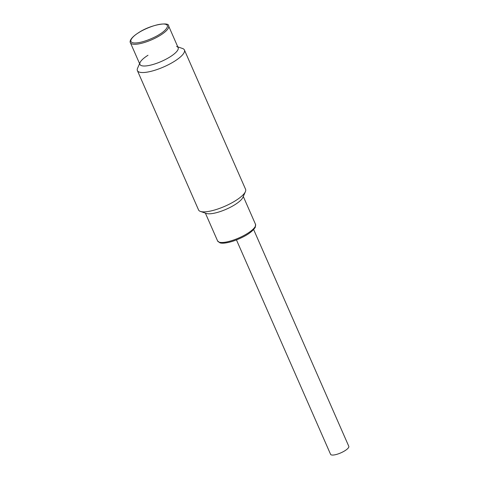 <?xml version="1.0" encoding="UTF-8"?>
<svg xmlns="http://www.w3.org/2000/svg" width="479" height="479" viewBox="0 0 479 479"><rect width="100%" height="100%" fill="white"/><g stroke="black" fill="none" stroke-linecap="round" stroke-linejoin="round"><path stroke-width="0.72" d="M236.47 239.943L330.576 454.32A9.951 2.79 -23.7 0 0 332.169 455.05A9.951 2.79 -23.7 0 0 342.982 451.835A9.951 2.79 -23.7 0 0 348.796 446.32L253.66 229.603M176.625 46.475A20.86 5.856 156.3 0 1 170.093 56.857A20.86 5.856 -23.7 0 0 178.146 47.678L168.614 25.962A20.86 5.856 156.3 0 1 160.555 35.141A20.86 5.856 156.3 0 1 130.408 42.727L139.946 64.449A20.86 5.856 -23.7 0 0 170.093 56.857A20.86 5.856 156.3 0 1 148.712 65.533A20.86 5.856 156.3 0 1 140.09 62.515A20.86 5.856 156.3 0 1 147.999 55.265M177.793 46.876L182.535 48.493A25.674 7.203 156.3 0 1 184.409 49.972A25.674 7.203 156.3 0 1 174.494 61.276A25.674 7.203 156.3 0 1 141.503 72.503A25.674 7.203 156.3 0 1 137.395 70.611A25.674 7.203 156.3 0 1 137.575 68.234L139.593 63.647M137.395 70.611L198.557 209.946A25.674 7.203 -23.7 0 0 200.432 211.425A25.674 7.203 -23.7 0 0 202.665 211.838A25.674 7.203 -23.7 0 0 235.662 200.605A25.674 7.203 -23.7 0 0 245.392 191.69A25.674 7.203 -23.7 0 0 245.577 189.307L184.409 49.972M200.432 211.425L206.347 213.442A20.86 5.856 -23.7 0 0 234.967 204.653A20.86 5.856 -23.7 0 0 242.877 197.408L245.392 191.69M255.361 226.226A20.699 5.808 -23.7 0 0 255.505 224.304L255.367 227.142C251.99 232.447 244.488 237.141 232.86 241.224C224.974 243.649 221.286 243.368 219.855 242.787L217.598 240.949A20.699 5.808 -23.7 0 0 236.057 239.117A20.699 5.808 -23.7 0 0 255.361 226.226M159.675 34.26C155.699 37.057 142.107 43.391 134.108 42.96C126.516 42.266 133.785 35.476 138.605 32.74C142.58 29.938 156.172 23.603 164.171 24.034C171.763 24.728 164.495 31.518 159.675 34.26M217.598 240.949L205.377 213.113M255.505 224.304L243.29 196.474M168.614 25.962C169.65 21.693 150.879 24.399 138.461 32.77C130.078 38.086 129.546 41.733 130.408 42.727"/></g></svg>

